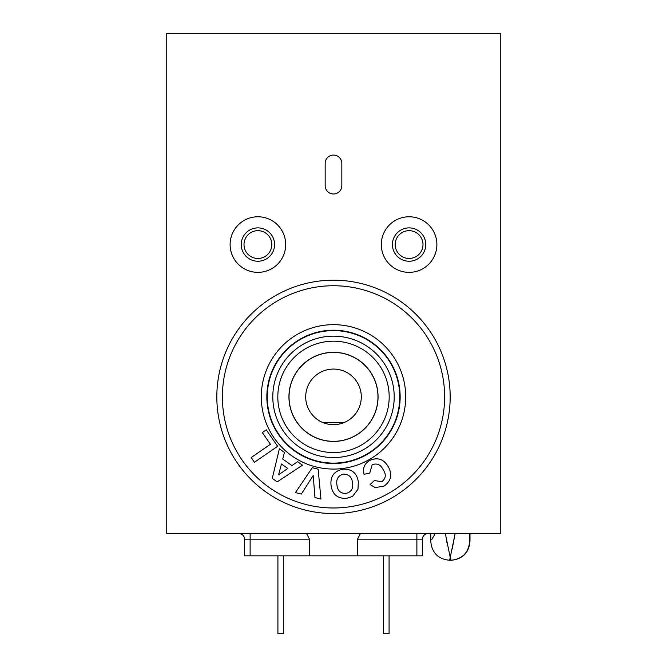 <?xml version="1.0" encoding="UTF-8"?>
<svg xmlns="http://www.w3.org/2000/svg" width="667" height="667" viewBox="0 0 667 667"><rect width="100%" height="100%" fill="white"/><g stroke="black" fill="none" stroke-linecap="round" stroke-linejoin="round"><path stroke-width="1" d="M246.023 256.261A16.675 16.675 0 0 1 246.215 232.675A16.675 16.675 0 0 1 269.802 232.875A16.675 16.675 0 0 1 269.601 256.453A16.675 16.675 0 0 1 246.023 256.261M267.817 234.826A13.899 13.899 0 0 0 248.166 234.659A13.899 13.899 0 0 0 247.999 254.31A13.899 13.899 0 0 0 267.65 254.477A13.899 13.899 0 0 0 267.817 234.826M238.094 264.049A27.789 27.789 0 0 0 277.397 264.382A27.789 27.789 0 0 0 277.722 225.079A27.789 27.789 0 0 0 238.419 224.754A27.789 27.789 0 0 0 238.094 264.049M396.99 256.036A16.675 16.675 0 0 1 397.624 232.458A16.675 16.675 0 0 1 421.202 233.1A16.675 16.675 0 0 1 420.56 256.67A16.675 16.675 0 0 1 396.99 256.036M419.184 235.009A13.899 13.899 0 0 0 399.533 234.476A13.899 13.899 0 0 0 399.008 254.127A13.899 13.899 0 0 0 418.651 254.652A13.899 13.899 0 0 0 419.184 235.009M388.919 263.682A27.789 27.789 0 0 0 428.214 264.741A27.789 27.789 0 0 0 429.265 225.454A27.789 27.789 0 0 0 389.978 224.395A27.789 27.789 0 0 0 388.919 263.682M381.299 244.564A27.789 27.789 0 0 1 409.096 216.775A27.789 27.789 0 0 1 436.885 244.564A27.789 27.789 0 0 1 409.096 272.361A27.789 27.789 0 0 1 381.299 244.564M285.701 244.564A27.789 27.789 0 0 0 257.912 216.775A27.789 27.789 0 0 0 230.115 244.564A27.789 27.789 0 0 0 257.912 272.361A27.789 27.789 0 0 0 285.701 244.564M500.25 33.35L500.25 533.6L166.75 533.6L166.75 33.35L500.25 33.35M341.837 185.651L341.837 163.415A8.338 8.338 0 0 0 333.5 155.077A8.338 8.338 0 0 0 325.163 163.415L325.163 185.651A8.338 8.338 0 0 0 333.5 193.989A8.338 8.338 0 0 0 341.837 185.651M166.75 33.35L166.75 435.718M499.858 533.6L167.134 533.6M416.875 533.6L416.875 539.161L422.428 539.161A5.561 5.561 0 0 1 427.989 533.6A5.561 5.561 0 0 0 422.428 539.161L422.428 555.836L357.487 555.836L357.487 539.161L360.405 533.6M357.487 555.836L309.505 555.836L309.505 539.161L250.125 539.161L250.125 533.6M306.595 533.6L309.505 539.161M309.505 555.836L244.564 555.836L244.564 539.161A5.561 5.561 0 0 0 239.011 533.6M389.078 555.836L389.078 633.65L383.525 633.65L383.525 555.836M283.475 555.836L283.475 633.65L277.914 633.65L277.914 555.836M452.193 548.983L455.119 533.6L449.666 560.28L450.775 560.28L450.225 557.379L451.092 560.28C462.564 559.163 468.868 552.86 469.985 541.379L469.676 540.82M465.224 533.6C471.11 543.83 471.11 543.83 465.224 533.6M435.226 533.6C429.331 543.83 429.331 543.83 435.226 533.6L431.866 539.403M430.765 533.6L430.765 541.379C431.891 552.86 438.186 559.163 449.666 560.28L449.733 559.93M449.9 559.071L450.192 557.529M450.742 560.08L450.775 560.28C462.256 559.163 468.559 552.86 469.676 541.379L469.676 533.6M450.225 557.379L445.323 533.6M446.615 540.745L447.324 544.439M316.658 418.976A27.789 27.789 0 0 0 355.611 413.707A27.789 27.789 0 0 0 350.342 374.754A27.789 27.789 0 0 0 311.389 380.023A27.789 27.789 0 0 0 316.658 418.976M228.081 446.865A116.675 116.675 0 0 1 283.5 291.446A116.675 116.675 0 0 1 438.919 346.857A116.675 116.675 0 0 1 383.508 502.284A116.675 116.675 0 0 1 228.081 446.865M293.238 415.966A44.564 44.564 0 0 1 314.399 356.603A44.564 44.564 0 0 1 373.762 377.764A44.564 44.564 0 0 1 352.601 437.127A44.564 44.564 0 0 1 293.238 415.966M342.771 469.251C351.701 468.709 356.887 472.903 358.329 481.824L357.987 489.211L352.576 496.415L346.657 498.324C337.669 498.808 332.474 494.547 331.065 485.543C330.107 476.521 334 471.094 342.771 469.251M272.269 478.389L279.373 448.808L284.434 452.393L282.741 459.054L291.946 465.583L297.565 461.697L302.493 465.191L277.197 481.882L272.269 478.389M266.275 429.831L277.622 446.298L254.427 462.281L251.167 457.562L270.427 444.289L262.339 432.549L266.275 429.831M312.256 467.692L318.151 469.201L320.952 499.074L314.957 497.549L313.207 475.521L301.326 494.072L295.456 492.571L312.256 467.692M372.194 464.691L369.776 473.053L364.074 474.312C362.523 468.301 364.39 463.69 369.693 460.48C377.489 457.02 383.633 459.021 388.127 466.475C392.621 474.345 391.279 480.874 384.109 486.06L375.238 487.635L370.102 484.567L374.337 480.548L381.899 481.674C385.893 478.347 386.335 474.387 383.225 469.81C380.832 464.691 377.155 462.99 372.194 464.691M287.769 468.451L281.474 463.999L278.589 474.796L287.769 468.451M345.965 493.48C351.284 492.038 353.468 488.469 352.501 482.783C351.926 477.097 348.899 474.204 343.422 474.104C338.144 475.629 335.985 479.223 336.952 484.901C337.477 490.612 340.478 493.472 345.965 493.48M317.267 355.469A44.464 44.464 0 0 0 292.104 413.098A44.464 44.464 0 0 0 349.741 438.261A44.464 44.464 0 0 0 374.896 380.624A44.464 44.464 0 0 0 317.267 355.469A44.464 44.464 0 0 1 374.896 380.624A44.464 44.464 0 0 1 349.741 438.261M244.564 539.161L250.125 539.161L250.125 555.836M416.875 555.836L416.875 539.161L357.487 539.161M322.62 422.436L344.389 422.436M433.9 349.241A111.114 111.114 0 0 0 285.876 296.465A111.114 111.114 0 0 0 233.108 444.489A111.114 111.114 0 0 0 381.124 497.257A111.114 111.114 0 0 0 433.9 349.241M283.192 420.727A55.678 55.678 0 0 1 309.638 346.557A55.678 55.678 0 0 1 383.808 373.003A55.678 55.678 0 0 1 357.362 447.173A55.678 55.678 0 0 1 283.192 420.727M393.722 368.301A66.65 66.65 0 0 0 304.936 336.643A66.65 66.65 0 0 0 273.278 425.429A66.65 66.65 0 0 0 362.064 457.087A66.65 66.65 0 0 0 393.722 368.301M268.259 427.814A72.211 72.211 0 0 1 302.551 331.624A72.211 72.211 0 0 1 398.741 365.916A72.211 72.211 0 0 1 364.449 462.106A72.211 72.211 0 0 1 268.259 427.814M278.656 422.878A60.705 60.705 0 0 0 359.521 451.709A60.705 60.705 0 0 0 388.352 370.844A60.705 60.705 0 0 0 307.487 342.013A60.705 60.705 0 0 0 278.656 422.878M393.372 368.467A66.266 66.266 0 0 1 361.898 456.728A66.266 66.266 0 0 1 273.637 425.263A66.266 66.266 0 0 1 305.102 336.993A66.266 66.266 0 0 1 393.372 368.467M469.985 533.6L469.985 541.379"/></g></svg>
